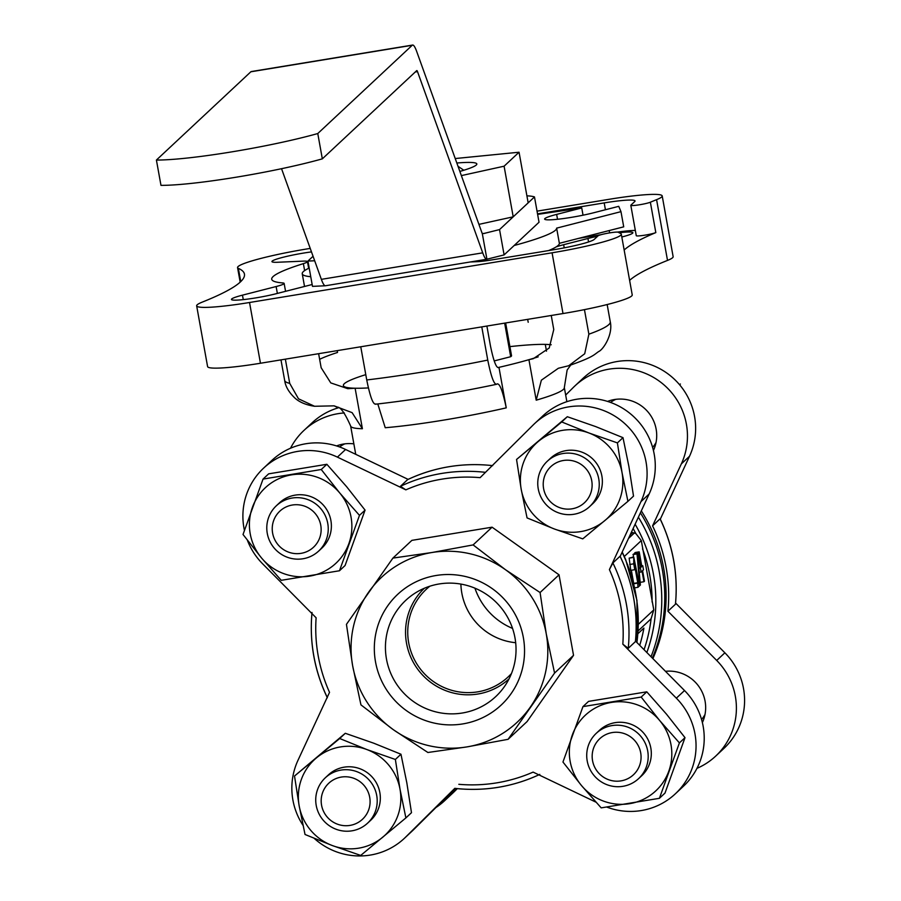 <?xml version="1.0" encoding="UTF-8"?>
<svg xmlns="http://www.w3.org/2000/svg" width="901" height="901" viewBox="0 0 901 901"><rect width="100%" height="100%" fill="white"/><g stroke="black" fill="none" stroke-linecap="round" stroke-linejoin="round"><path stroke-width="1.35" d="M516.555 459.465L567.315 416.712L595.764 426.623L622.996 437.661L628.864 466.324L633.516 496.113L627.918 501.35L622.05 472.687L617.399 442.898L588.95 432.987L561.717 421.95L516.555 459.465L521.195 489.254L527.062 517.917L554.295 528.955L582.756 538.866L627.918 501.35M679.41 742.897L659.69 720.541L641.185 697.059L582.958 706.621L588.556 701.383L646.783 691.822L666.503 714.178L685.008 737.66L665.006 793.071L659.408 798.309L679.41 742.897L685.008 737.66M395.37 759.464L366.921 749.564L339.688 738.516L294.514 776.031L345.286 733.29L373.735 743.19L400.968 754.227L406.835 782.89L411.487 812.691L405.889 817.917L400.021 789.265L395.37 759.464L400.968 754.227M359.476 515.361L339.756 493.005L321.252 469.511L263.036 479.084L268.633 473.847L326.86 464.285L346.57 486.63L365.074 510.124L345.072 565.524L339.474 570.761L359.476 515.361L365.074 510.124M704.999 714.516A31.017 30.51 46.9 0 1 701.564 719.505M339.564 446.941A31.017 30.51 46.9 0 1 344.768 443.866M610.54 402.432A31.017 30.51 46.9 0 1 615.755 399.346M656.041 442.459A31.017 30.51 46.9 0 1 652.617 447.448M509.898 346.615A108.548 10.756 169.8 0 1 522.456 345.387A108.548 10.756 169.8 0 1 545.285 344.385A108.548 10.756 169.8 0 1 551.232 344.756M546.49 351.142L545.285 344.385M566.864 401.677L564.33 387.588A108.548 10.756 169.8 0 1 536.208 400.179L528.921 359.679A108.548 10.756 169.8 0 1 498.963 367.349A108.548 10.756 169.8 0 1 497.96 367.574M375.323 404.234C413.3 399.954 453.665 393.32 496.417 384.333L496.879 384.074C499.514 382.632 502.645 390.561 506.249 407.849L498.963 367.349C496.575 368.937 493.725 361.74 490.426 345.747L486.889 326.049M368.385 387.914A108.548 10.756 169.8 0 1 355.118 388.23A108.548 10.756 169.8 0 1 365.783 374.647M285.358 359.161L289.705 383.342A165.412 16.398 169.8 0 1 284.671 380.413C285.426 386.439 288.883 392.363 295.044 398.186C299.673 402.308 306.182 405.011 314.573 406.272L334.125 405.844L352.111 412.647L362.405 428.73L355.118 388.23L347.786 388.68L330.768 382.902L321.161 367.743L318.627 353.688M639.203 551.851L638.651 552.369L640.386 567.9L641.118 572.011L642.03 571.166L643.933 581.731L644.485 581.213L642.582 570.648L643.494 569.792L642.751 565.682L641.85 566.538L639.203 551.851L635.171 552.516L634.709 553.856M649.959 619.832L651.096 618.75L653.777 609.898L641.309 540.589L635.746 533.448L632.581 532.581L630.193 534.811M637.739 582.722L637.964 587.306L639.552 585.83L633.752 556.953L633.741 563.823L634.8 569.691L634.248 563.339L637.739 582.722L633.696 583.398L631.342 570.265M633.752 556.953L629.168 558.136L630.756 570.356L634.8 569.691M637.559 553.383L637.018 553.901L639.845 585.549L640.397 585.042L637.559 553.383L633.527 554.047L633.212 557.043M492.689 465.626C462.923 462.404 434.575 467.056 407.635 479.602L400.449 486.303L405.844 489.851L337.402 457.122A67.203 66.1 -133.1 0 0 263.621 468.115A67.203 66.1 -133.1 0 0 244.419 530.329M247.381 540.228A67.203 66.1 -133.1 0 0 262.596 563.778L316.116 617.782A155.073 152.528 46.9 0 0 329.529 692.351L297.972 760.331A67.203 66.1 -133.1 0 0 303.006 825.305M314.212 838.38A67.203 66.1 -133.1 0 0 404.346 838.358A67.203 66.1 -133.1 0 0 405.754 836.995L454.757 788.386C484.513 791.607 512.86 786.945 539.8 774.398M458.823 784.309A155.073 152.528 46.9 0 0 533.099 772.101L595.955 802.16M606.846 807.105A67.203 66.1 -133.1 0 0 675.322 793.837A67.203 66.1 -133.1 0 0 676.347 698.174L622.828 644.17L628.256 648.326L635.442 641.58C638.167 611.835 633.043 583.386 620.091 556.232L620.046 556.244A160.243 157.607 46.9 0 1 635.408 641.636M620.046 556.244L612.894 562.934L609.403 569.601L640.971 501.62A67.203 66.1 -133.1 0 0 619.269 419.123A67.203 66.1 -133.1 0 0 534.597 423.594A67.203 66.1 -133.1 0 0 533.189 424.957L480.12 477.654A155.073 152.528 46.9 0 0 405.844 489.851M492.081 527.186L411.881 540.363L392.915 558.091L431.939 552.516L473.115 544.914L492.081 527.186L559.037 574.815L573.532 655.331L527.062 721.588L508.096 739.316L466.921 746.906L427.896 752.493L393.332 729.686L360.941 704.864L352.618 665.614L346.446 624.348L392.915 558.091M338.145 407.871A67.203 66.1 -133.1 0 0 312.163 422.749L303.975 430.396A67.203 66.1 -133.1 0 0 290.505 448.236M660.309 519.156L689.513 456.255A67.203 66.1 -133.1 0 0 667.81 373.757A67.203 66.1 -133.1 0 0 583.138 378.229L574.962 385.876A67.203 66.1 -133.1 0 0 573.543 387.239L565.67 395.055M696.969 768.35A67.203 66.1 -133.1 0 0 715.676 756.119L723.863 748.472A67.203 66.1 -133.1 0 0 724.877 652.808L675.581 603.051M435.893 807.544A67.203 66.1 -133.1 0 0 444.7 800.64L452.876 792.993A67.203 66.1 -133.1 0 0 454.295 791.63L457.291 788.657M675.435 604.233L675.48 604.12C678.205 574.399 673.092 545.961 660.14 518.83L660.061 518.841A160.243 157.607 46.9 0 1 675.435 604.233L667.934 611.238A160.243 157.607 46.9 0 0 652.572 525.846L660.061 518.841M312.163 284.525A20.678 2.05 -10.2 0 0 310.045 285.054L276.393 293.67A28.427 2.816 -10.2 0 1 247.234 299.155A28.427 2.816 -10.2 0 1 231.456 299.447A28.427 2.816 -10.2 0 1 242.47 295.156L276.123 286.541A20.678 2.05 -10.2 0 0 284.142 283.421A20.678 2.05 -10.2 0 0 282.723 282.937A160.243 15.88 169.8 0 1 271.719 279.265A160.243 15.88 169.8 0 1 303.378 263.633A20.678 2.05 -10.2 0 0 307.455 261.617A20.678 2.05 -10.2 0 0 303.299 261.132L277.666 262.259A28.427 2.816 -10.2 0 1 271.944 261.594A28.427 2.816 -10.2 0 1 311.487 251.897M636.365 235.51A10.339 1.025 -10.2 0 0 636.275 235.69L630.813 205.315A10.339 1.025 -10.2 0 1 630.903 205.135L634.721 201.565A36.186 3.581 -10.2 0 0 635.036 200.957A36.186 3.581 -10.2 0 0 604.199 202.905L540.882 213.3A20.678 2.05 -10.2 0 0 537.537 213.886M630.813 205.315A10.339 1.025 -10.2 0 0 639.057 204.842A10.339 1.025 -10.2 0 0 650.364 202.218A465.231 46.109 -10.2 0 1 656.581 199.662A62.034 6.149 169.8 0 0 662.201 195.934A62.034 6.149 169.8 0 0 609.335 199.267L537.041 211.149M310.226 248.406L306.79 248.969A62.034 6.149 169.8 0 0 237.56 267.608A62.034 6.149 169.8 0 0 238.371 268.374A465.231 46.109 -10.2 0 1 244.453 274.107A465.231 46.109 -10.2 0 1 202.286 302.105A62.034 6.149 169.8 0 0 196.655 305.833A62.034 6.149 169.8 0 0 249.532 302.499L552.076 252.798A62.034 6.149 169.8 0 0 621.307 234.17A62.034 6.149 169.8 0 0 620.496 233.404A465.231 46.109 -10.2 0 1 618.232 232.244A10.339 1.025 -10.2 0 0 608.164 233.134A10.339 1.025 -10.2 0 0 598.061 235.837L594.232 239.407A36.186 3.581 -10.2 0 1 554.16 249.667L490.842 260.074A20.678 2.05 -10.2 0 1 477.384 261.662L470.232 261.977M314.573 406.283L298.49 398.794L289.705 383.342M506.249 407.849A108.548 10.756 169.8 0 1 385.234 427.727L378.06 404.797M360.76 346.772L366.741 379.963C370.21 397.172 373.251 405.18 375.863 403.963M481.776 326.883L487.756 360.085A165.412 16.398 169.8 0 1 366.741 379.963M497.352 383.815L496.879 384.074C494.277 385.324 491.236 377.328 487.756 360.085M551.243 315.474L553.766 329.541L549.216 347.989L533.336 358.666L528.921 359.679A108.548 10.756 169.8 0 0 538.167 356.852M536.208 400.179L541.366 380.188L558.361 368.261L568.7 365.738L584.715 353.744L588.871 334.192L584.445 309.629M527.671 319.348L528.2 322.276M337.199 350.635L337.526 352.46A134.395 13.324 169.8 0 0 319.641 359.319M196.655 305.833L207.59 366.583A62.034 6.149 -10.2 0 0 260.457 363.249L563.001 313.548A62.034 6.149 -10.2 0 0 632.232 294.92L621.307 234.17M629.619 280.38A465.231 46.109 -10.2 0 1 667.517 260.412A62.034 6.149 -10.2 0 0 673.137 256.684L662.201 195.934M640.397 512.849A157.664 155.073 46.9 0 1 652.324 658.034M641.309 510.867A157.664 155.073 46.9 0 1 652.887 658.608M344.317 412.951A67.203 66.1 -133.1 0 0 303.975 430.396M444.7 800.64A67.203 66.1 -133.1 0 0 446.108 799.277L456.852 788.612M715.676 756.119A67.203 66.1 -133.1 0 0 716.7 660.456L667.934 611.238M652.572 525.846L681.336 463.902A67.203 66.1 -133.1 0 0 659.633 381.405A67.203 66.1 -133.1 0 0 574.962 385.876M353.856 443.866A36.186 35.59 -133.1 0 0 336.557 445.927M702.386 722.568A36.186 35.59 -133.1 0 0 705.089 701.226A36.186 35.59 -133.1 0 0 665.479 671.313M653.428 450.511A36.186 35.59 -133.1 0 0 656.142 429.169A36.186 35.59 -133.1 0 0 607.533 401.407M636.275 235.69A10.339 1.025 -10.2 0 0 644.519 235.217A10.339 1.025 -10.2 0 0 655.827 232.593A465.231 46.109 -10.2 0 0 624.156 250.005M635.329 230.419A36.186 3.581 -10.2 0 0 617.399 232.098M601.08 234.688L578.78 238.348M621.814 236.997L621.859 236.997A28.427 2.816 -10.2 0 0 632.874 232.706A28.427 2.816 -10.2 0 0 619.111 232.74M597.588 236.276A28.427 2.816 -10.2 0 0 587.936 238.483L563.654 244.7A28.427 2.816 -10.2 0 0 556.075 246.942M552.662 248.777A28.427 2.816 -10.2 0 0 552.628 248.991A28.427 2.816 -10.2 0 0 554.419 249.622M505.641 322.963L511.565 355.884A62.552 6.194 169.8 0 1 510.687 356.706L494.187 360.929M675.322 793.837L683.499 786.19A67.203 66.1 -133.1 0 0 684.523 690.538L635.487 641.05M404.346 838.358L412.523 830.711A67.203 66.1 -133.1 0 0 413.931 829.348L455.151 788.431M408.119 479.377L345.59 449.475A67.203 66.1 -133.1 0 0 271.798 460.467L263.621 468.115M620.17 556.401L649.159 493.973A67.203 66.1 -133.1 0 0 627.456 411.475A67.203 66.1 -133.1 0 0 542.785 415.947L534.597 423.594M473.115 544.914L505.517 569.736L540.082 592.531L546.243 633.808L554.565 673.058L573.532 655.331M554.565 673.058L508.096 739.316M540.082 592.531L559.037 574.815M546.243 633.808A99.245 97.623 -133.1 0 0 505.517 569.736A99.245 97.623 46.9 0 0 431.939 552.516A99.245 97.623 -133.1 0 0 368.599 592.227A99.245 97.623 -133.1 0 0 352.618 665.614A99.245 97.623 -133.1 0 0 393.332 729.686A99.245 97.623 -133.1 0 0 466.921 746.906A99.245 97.623 -133.1 0 0 530.25 707.195A99.245 97.623 -133.1 0 0 546.243 633.808M375.514 661.852A75.774 74.535 46.9 0 1 474.827 579.366A75.774 74.535 46.9 0 1 497.949 707.904A75.774 74.535 46.9 0 1 375.514 661.852M637.221 583.195L633.786 583.769M637.964 587.306L634.732 587.846M638.809 581.719L638.223 581.821M633.2 557.471L629.168 558.136M633.741 563.823L629.709 564.488M640.386 567.9L638.888 568.148M641.118 572.011L639.26 572.315M643.933 581.731L640.149 582.35M642.751 565.682L641.726 565.851M638.651 552.369L634.619 553.034M641.287 567.056L640.262 561.312L640.904 567.112M637.018 553.901L632.986 554.554M386.473 659.048A65.874 64.793 46.9 0 1 414.46 593.534A65.874 64.793 46.9 0 1 498.073 604.244A65.874 64.793 46.9 0 1 503.118 688.387A65.874 64.793 46.9 0 1 435.802 711.88A65.874 64.793 46.9 0 1 386.473 659.048M509.042 678.881A62.023 61.009 46.9 0 1 447.696 691.371A62.023 61.009 46.9 0 1 406.52 643.213A62.023 61.009 46.9 0 1 424.337 588.263M511.453 673.543A59.962 58.982 46.9 0 1 508.119 676.933A59.962 58.982 46.9 0 1 448.698 689.366A59.962 58.982 46.9 0 1 408.682 642.728A59.962 58.982 46.9 0 1 426.229 589.322A59.962 58.982 46.9 0 1 429.833 586.213M460.895 584.085A59.962 58.982 -133.1 0 0 461.819 593.072A59.962 58.982 -133.1 0 0 515.676 642.706M474.94 588.184A65.874 64.793 -133.1 0 0 512.534 628.402M504.65 323.132L510.687 356.706M458.091 166.494A43.935 4.359 169.8 0 1 458.654 166.73A43.935 4.359 169.8 0 1 458.609 167.924M680.401 384.006L679.591 384.761M263.036 479.084L243.022 534.484L261.527 557.978L281.247 580.323L339.474 570.761M321.252 469.511L326.86 464.285M294.514 776.031L299.166 805.832L305.034 834.484L332.266 845.532L360.715 855.432L405.889 817.917M339.688 738.516L345.286 733.29M582.958 706.621L562.956 762.032L581.46 785.514L601.181 807.87L659.408 798.309M641.185 697.059L646.783 691.822M561.717 421.95L567.315 416.712M617.399 442.898L622.996 437.661M272.62 533.144A24.676 24.271 46.9 0 1 304.955 506.283A24.676 24.271 46.9 0 1 312.489 548.135A24.676 24.271 46.9 0 1 272.62 533.144M267.27 533.369A31.017 30.51 46.9 0 1 319.81 507.578A31.017 30.51 46.9 0 1 287.971 557.494A31.017 30.51 46.9 0 1 267.27 533.369M276.348 505.743L279.468 502.837A31.017 30.51 46.9 0 1 322.93 504.661A31.017 30.51 46.9 0 1 321.826 548.146L318.706 551.063M339.756 493.005A51.695 50.839 46.9 0 1 348.867 543.63A51.695 50.839 46.9 0 1 309.753 576.111A51.695 50.839 46.9 0 1 261.527 557.978A51.695 50.839 46.9 0 1 252.415 507.353A51.695 50.839 46.9 0 1 291.53 474.861A51.695 50.839 46.9 0 1 339.756 493.005M321.567 805.201A24.676 24.271 46.9 0 1 353.913 778.34A24.676 24.271 46.9 0 1 361.436 820.192A24.676 24.271 46.9 0 1 321.567 805.201M316.217 805.426A31.017 30.51 46.9 0 1 368.768 779.635A31.017 30.51 46.9 0 1 336.918 829.551A31.017 30.51 46.9 0 1 316.217 805.426M325.295 777.8L328.415 774.883A31.017 30.51 46.9 0 1 371.876 776.718A31.017 30.51 46.9 0 1 370.773 820.203L367.653 823.12M400.021 789.265A51.695 50.839 46.9 0 1 382.7 837.243A51.695 50.839 46.9 0 1 332.266 845.532A51.695 50.839 46.9 0 1 299.166 805.832A51.695 50.839 46.9 0 1 316.488 757.842A51.695 50.839 46.9 0 1 366.921 749.564A51.695 50.839 46.9 0 1 400.021 789.265M592.554 760.681A24.676 24.271 46.9 0 1 624.889 733.819A24.676 24.271 46.9 0 1 632.423 775.671A24.676 24.271 46.9 0 1 592.554 760.681M587.204 760.917A31.017 30.51 46.9 0 1 639.744 735.115A31.017 30.51 46.9 0 1 607.905 785.041A31.017 30.51 46.9 0 1 587.204 760.917M596.282 733.29L599.402 730.373A31.017 30.51 46.9 0 1 642.863 732.198A31.017 30.51 46.9 0 1 641.749 775.693L638.64 778.599M659.69 720.541A51.695 50.839 46.9 0 1 668.801 771.166A51.695 50.839 46.9 0 1 629.686 803.658A51.695 50.839 46.9 0 1 581.46 785.514A51.695 50.839 46.9 0 1 572.349 734.889A51.695 50.839 46.9 0 1 611.464 702.408A51.695 50.839 46.9 0 1 659.69 720.541M543.607 488.624A24.676 24.271 46.9 0 1 575.942 461.762A24.676 24.271 46.9 0 1 583.465 503.614A24.676 24.271 46.9 0 1 543.607 488.624M538.246 488.86A31.017 30.51 46.9 0 1 590.797 463.058A31.017 30.51 46.9 0 1 558.947 512.984A31.017 30.51 46.9 0 1 538.246 488.86M547.324 461.233L550.443 458.316A31.017 30.51 46.9 0 1 593.905 460.141A31.017 30.51 46.9 0 1 592.802 503.636L589.682 506.542M622.05 472.687A51.695 50.839 46.9 0 1 604.729 520.677A51.695 50.839 46.9 0 1 554.295 528.955A51.695 50.839 46.9 0 1 521.195 489.254A51.695 50.839 46.9 0 1 538.528 441.276A51.695 50.839 46.9 0 1 588.95 432.987A51.695 50.839 46.9 0 1 622.05 472.687M504.11 254.904L539.035 222.243L534.484 196.936L499.548 229.586L504.11 254.904L486.923 259.218A31.017 4.674 -99.3 0 1 486.777 259.263A31.017 4.674 -99.3 0 1 482.722 252.843L417.501 71.629A5.169 0.777 -99.3 0 0 416.825 70.56A5.169 0.777 -99.3 0 0 416.758 70.593L322.333 158.846A103.378 10.249 -10.2 0 1 160.975 185.358L156.414 160.051A103.378 10.249 -10.2 0 0 317.771 133.539L412.207 45.275A31.017 4.674 -99.3 0 1 412.635 45.05A31.017 4.674 -99.3 0 1 416.69 51.47L481.911 232.683A5.169 0.777 -99.3 0 0 482.294 233.528L486.923 259.218M313.064 256.278L307.939 261.065L312.489 286.372L325.205 285.775M483.589 233.562L499.548 229.586M526.905 195.832A103.378 10.249 169.8 0 1 534.484 196.936M307.939 261.065L314.674 260.772M412.635 45.05L251.278 71.562A31.017 4.674 80.7 0 0 250.85 71.787L156.414 160.051M281.54 168.701L321.364 279.344A31.017 4.674 80.7 0 0 325.419 285.763A31.017 4.674 80.7 0 0 325.565 285.73M484.749 233.382L482.294 233.528M317.771 133.539L322.333 158.846M309.201 268.048A129.226 12.805 -10.2 0 0 302.24 273.769A129.226 12.805 -10.2 0 0 310.755 276.708M514.167 245.5A129.226 12.805 -10.2 0 0 556.638 228.133L620.98 211.656L618.739 206.34L593.646 212.771A31.017 3.075 -10.2 0 1 561.841 218.763A31.017 3.075 -10.2 0 1 544.621 219.067A31.017 3.075 -10.2 0 1 556.649 214.393L581.742 207.962L537.627 214.382M548.574 250.591A129.226 12.805 -10.2 0 0 559.363 243.315L556.638 228.133M559.363 243.315L623.717 226.838L620.98 211.656M583.037 215.193L581.742 207.962M461.368 175.605L504.098 166.201L513.21 216.826L528.166 202.849L519.055 152.224L455.23 158.542M504.098 166.201L519.055 152.224M478.915 224.372L513.21 216.826M456.841 163.013A62.034 6.149 169.8 0 1 476.629 164.624A62.034 6.149 169.8 0 1 459.859 171.415M362.405 428.73A108.548 10.756 169.8 0 1 350.647 426.027L355.737 454.329M624.314 556.48L641.309 540.589M638.381 624.292L653.777 609.898M609.403 569.601A155.073 152.528 46.9 0 1 622.828 644.17M637.942 633.662L643.911 628.087A145.252 142.865 46.9 0 1 639.71 645.307M651.096 618.75A149.791 147.336 46.9 0 1 644.046 649.677M642.537 548.9A149.791 147.336 46.9 0 1 652.099 602.014M633.121 528.504A149.791 147.336 46.9 0 1 635.746 533.448M635.115 524.213A153.114 150.602 46.9 0 1 646.85 652.515M327.221 697.34A160.243 157.607 46.9 0 1 311.937 613.57M538.832 774.849A160.243 157.607 46.9 0 1 454.802 788.341M612.894 562.934A160.243 157.607 46.9 0 1 628.256 648.326M304.628 270.593L303.378 263.633M260.457 363.249L249.532 302.499M563.001 313.548L552.076 252.798M607.161 304.538L610.27 321.826A165.412 16.398 169.8 0 1 588.871 334.192M622.084 552.268A157.664 155.073 46.9 0 1 636.906 642.481M638.381 517.174A157.664 155.073 46.9 0 1 651.029 656.728M400.449 486.303A160.243 157.607 46.9 0 1 485.47 472.338M407.612 479.614A160.243 157.607 46.9 0 1 492.25 465.603M655.827 232.593L650.364 202.218M667.517 260.412L656.581 199.662M240.758 281.596L238.371 268.374M277.362 293.422L276.123 286.541M243.281 299.628L242.47 295.156M609.594 232.886L609.177 230.566M605.427 209.753L604.199 202.905M540.983 213.897L540.882 213.3M588.567 241.952L587.936 238.483M564.217 247.865L563.654 244.7M716.7 660.456L724.877 652.808M446.108 799.277L454.295 791.63M681.336 463.902L689.513 456.255M684.523 690.538L676.347 698.174M413.931 829.348L405.754 836.995M345.59 449.475L337.402 457.122M649.159 493.973L640.971 501.62M628.515 538.426L634.338 532.987M250.85 71.787L412.207 45.275M321.364 279.344L482.722 252.843M415.26 71.99L417.501 71.629M557.528 219.27L556.649 214.393M327.333 697.757C314.393 670.626 309.28 642.188 312.005 612.466M280.977 359.871L284.671 380.413M334.125 405.855L336.839 407.162C340.161 406.419 344.768 412.714 350.647 426.027M564.33 387.588L567.134 370.029L570.716 365.063M610.27 321.826C613.198 334.53 603.208 349.689 598.692 351.536C593.736 354.836 593.984 356.841 568.7 365.738M636.996 642.571L636.962 600.393L625.699 559.611L622.208 551.998M240.173 282.148L237.56 267.608M285.561 291.316L284.142 283.421M308.66 268.307L307.455 261.617M638.122 630.914L650.454 619.392M458.654 166.73L463.812 170.244M325.419 285.763L486.777 259.263M304.527 286.462L302.24 273.769"/></g></svg>
